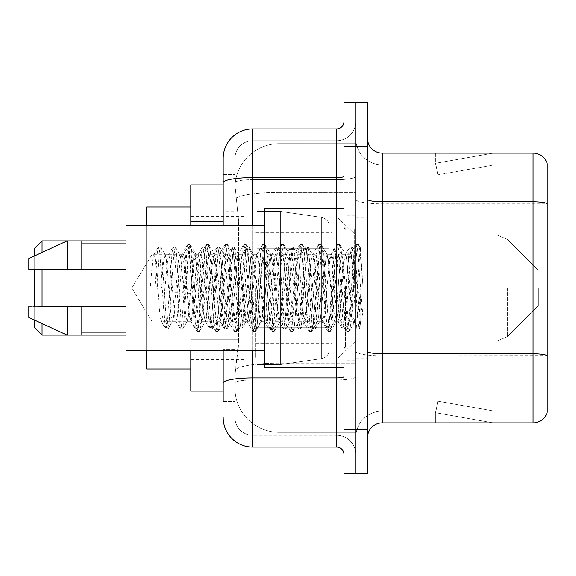 <?xml version="1.0" encoding="UTF-8"?>
<svg xmlns="http://www.w3.org/2000/svg" width="576" height="576" viewBox="0 0 576 576"><rect width="100%" height="100%" fill="white"/><g stroke="black" fill="none" stroke-linecap="round" stroke-linejoin="round"><path stroke-width="0.43" stroke-dasharray="2.88 2.16" d="M355.745 288L355.745 209.945L355.745 288M243.821 288L243.821 209.945L243.821 288M223.2 184.91L235.08 184.91L235.044 185.515A44.179 44.179 0 0 1 279.166 143.676L355.745 143.676L279.166 143.676L279.166 192.355L279.166 143.676A44.179 44.179 0 0 0 235.044 185.515L235.08 184.91L190.8 184.91L190.8 339.235L238.673 339.235L238.385 346.91L235.159 373.421L238.673 339.235L238.673 221.422L238.673 339.235L190.8 339.235L190.8 391.09L235.08 391.09L234.979 388.145A44.179 44.179 0 0 0 279.166 432.324L355.745 432.324L355.745 363.19L355.745 432.324L279.166 432.324L279.166 363.19L279.166 432.324A44.179 44.179 0 0 1 234.979 388.145L234.979 379.159L235.08 391.09L223.2 391.09M235.159 373.421L234.979 379.159L235.159 373.421M352.8 288L352.8 313.157L350.222 288L346.039 255.132L345.55 254.707L350.222 254.707L351.785 259.171L352.822 266.897L352.8 288L355.313 252.439L359.806 328.291L360.77 320.594L360.77 293.832C358.344 313.366 355.687 322.517 352.8 321.293L352.8 288L350.345 316.829L349.121 321.293L347.89 316.829L342.979 259.171L341.755 254.707L340.524 259.171L335.621 316.829L334.39 321.293L333.166 316.829L328.255 259.171L327.024 254.707L325.8 259.171L320.89 316.829L319.666 321.293L318.434 316.829L313.524 259.171L312.3 254.707L311.076 259.171L306.166 316.829L304.934 321.293L303.71 316.829L298.8 259.171L297.576 254.707L296.345 259.171L291.434 316.829L290.21 321.293L288.979 316.829L284.076 259.171L282.845 254.707L281.621 259.171L276.71 316.829L275.479 321.293L274.255 316.829L269.345 259.171L268.121 254.707L266.89 259.171L261.979 316.829L261.065 321.026L260.755 321.293L259.524 316.829L254.621 259.171L253.39 254.707L252.166 259.171L247.255 316.829L246.024 321.293L244.8 316.829L239.89 259.171L238.666 254.707L237.434 259.171L232.524 316.829L231.3 321.293L230.076 316.829L225.166 259.171L223.934 254.707L222.71 259.171L217.8 316.829L216.576 321.293L215.345 316.829L210.434 259.171L209.21 254.707L207.979 259.171L203.076 316.829L201.845 321.293L200.621 316.829L195.71 259.171L194.789 254.974L194.479 254.707L193.255 259.171L190.8 288L190.8 216.576L190.8 359.424L190.8 288L190.8 359.424L190.8 288L190.8 359.424L190.8 288L190.8 359.424L190.8 288L190.8 359.424L190.8 288L188.345 316.829L187.121 321.293L185.89 316.829L180.979 259.171L180.065 254.974L179.755 254.707L178.524 259.171L173.621 316.829L172.699 321.026L172.39 321.293L171.166 316.829L166.255 259.171L165.334 254.974L165.024 254.707L163.8 259.171L161.345 288L151.898 288L151.898 254.707L151.898 321.293L151.898 288L150.3 288L161.345 288M355.745 143.676L355.745 192.355L355.745 143.676M355.745 363.19L355.745 192.355L355.745 363.19L279.166 363.19A44.179 7.675 180 0 0 235.512 369.677A44.179 7.675 180 0 1 279.166 363.19L355.745 363.19M235.044 185.515L238.673 221.422L235.044 185.515A44.179 44.179 0 0 1 279.166 143.676M190.8 350.59L190.8 225.41M223.2 401.4L234.979 401.4L234.979 174.6L234.979 401.4L223.2 401.4L223.2 349.546L223.2 383.033A29.455 5.112 180 0 1 252.655 377.914L336.6 377.914L336.6 447.055A7.366 7.366 0 0 1 343.966 454.421L343.966 121.579L343.966 454.421M223.2 417.6A29.455 29.455 0 0 0 252.655 447.055L252.655 435.276A17.676 17.676 0 0 1 234.979 417.6L234.979 182.743L234.979 417.6A17.676 17.676 0 0 0 252.655 435.276L336.6 435.276L336.6 388.145L336.6 435.276L252.655 435.276L252.655 379.958L336.6 379.958L336.6 388.145L336.6 379.958A19.145 3.326 0 0 0 355.745 376.639L355.745 176.35L355.745 376.639A19.145 3.326 0 0 1 336.6 379.958L336.6 179.669L336.6 379.958L252.655 379.958L252.655 140.724L336.6 140.724A19.145 19.145 0 0 0 355.745 121.579L355.745 176.35L355.745 121.579A19.145 19.145 0 0 1 336.6 140.724L336.6 179.669L336.6 140.724A19.145 19.145 0 0 0 355.745 121.579M343.966 288L343.966 367.524L343.966 288M343.966 146.621L343.966 102.434L355.745 102.434L355.745 146.621L355.745 102.434L367.524 102.434L367.524 146.621L355.745 146.621L355.745 429.379L355.745 146.621L343.966 146.621L343.966 429.379L355.745 429.379L355.745 473.566L355.745 429.379L367.524 429.379L367.524 146.621M367.524 429.379L367.524 473.566L343.966 473.566L343.966 429.379M234.979 158.4A17.676 17.676 0 0 1 252.655 140.724A17.676 17.676 0 0 0 234.979 158.4L234.979 182.743L234.979 158.4A17.676 17.676 0 0 1 252.655 140.724L252.655 128.945A29.455 29.455 0 0 0 223.2 158.4A29.455 29.455 0 0 1 252.655 128.945L336.6 128.945A7.366 7.366 0 0 0 343.966 121.579A7.366 7.366 0 0 1 336.6 128.945L336.6 377.914A7.366 1.282 -0 0 0 343.966 376.639M252.655 447.055L336.6 447.055M223.2 211.111L223.2 349.546L223.2 174.6L223.2 211.111L234.979 211.111L223.2 211.111M223.2 174.6L234.979 174.6L223.2 174.6L223.2 383.033M223.2 350.59L223.2 225.41M252.655 140.724L336.6 140.724M355.745 454.421A19.145 19.145 0 0 0 336.6 435.276A19.145 19.145 0 0 1 355.745 454.421A19.145 19.145 0 0 0 336.6 435.276M367.524 288L367.524 217.31L367.524 288M346.91 288L346.91 360.166L346.91 288M355.745 363.996L355.745 199.224L355.745 363.996M367.524 351.209L367.524 199.224L367.524 351.209A14.724 2.556 0 0 0 382.255 353.765L533.059 353.765A14.724 2.556 180 0 1 547.2 355.608L382.255 355.81L382.255 411.12A26.51 26.51 0 0 0 355.745 437.63A26.51 26.51 0 0 1 382.255 411.12L547.2 411.12L547.2 163.699A14.724 14.724 0 0 0 533.059 153.101L533.059 422.899A14.724 14.724 0 0 0 547.2 412.301L547.2 363.996L547.2 411.12L382.255 411.12L382.255 153.101A14.724 14.724 0 0 1 367.524 138.37L367.524 199.224L367.524 138.37M355.745 138.37L355.745 199.224L355.745 138.37A26.51 26.51 0 0 0 382.255 164.88A26.51 26.51 0 0 1 355.745 138.37A26.51 26.51 0 0 0 382.255 164.88L382.255 355.81A26.51 4.601 0 0 1 355.745 351.209A26.51 4.601 0 0 0 382.255 355.81L382.255 164.88L547.2 164.88L382.255 164.88M492.278 422.726A11.779 11.779 0 0 0 494.33 422.899L435.42 422.899L494.33 422.899A11.779 11.779 0 0 1 492.278 422.726A11.779 11.779 0 0 0 494.33 422.899A11.779 11.779 0 0 1 492.278 422.726A11.779 11.779 0 0 0 494.33 422.899A11.779 11.779 0 0 1 492.278 422.726A11.779 11.779 0 0 0 494.33 422.899A11.779 11.779 0 0 1 492.278 422.726A11.779 11.779 0 0 0 494.33 422.899A11.779 11.779 0 0 1 492.278 422.726A11.779 11.779 0 0 0 494.33 422.899A11.779 11.779 0 0 1 492.278 422.726A11.779 11.779 0 0 0 494.33 422.899A11.779 11.779 0 0 1 492.278 422.726L435.715 412.747L492.278 422.726M435.42 411.12L435.42 422.899L435.42 411.12L436.003 411.12L435.715 412.747L436.003 411.12L435.42 411.12L435.42 422.899L435.42 411.12L436.003 411.12L435.715 412.747L436.003 411.12L435.42 411.12L435.42 422.899L435.42 411.12L436.003 411.12L435.715 412.747L436.003 411.12L435.42 411.12L435.42 422.899L435.42 411.12L436.003 411.12L435.715 412.747L436.003 411.12L435.42 411.12L435.42 422.899L435.42 411.12L436.003 411.12L435.715 412.747L436.003 411.12L435.42 411.12L435.42 422.899L435.42 411.12L436.003 411.12L435.715 412.747L436.003 411.12L435.42 411.12L435.42 422.899L435.42 411.12L436.003 411.12L435.715 412.747L436.003 411.12L435.42 411.12M533.059 422.899L382.255 422.899L382.255 355.81L547.2 355.81L547.2 164.88L547.2 203.825L382.255 203.825A26.51 4.601 0 0 1 355.745 199.224A26.51 4.601 0 0 0 382.255 203.825L547.2 203.825M547.2 163.699A14.724 14.724 0 0 0 533.059 153.101L382.255 153.101M494.33 153.101L435.42 153.101L494.33 153.101A11.779 11.779 0 0 0 492.278 153.274A11.779 11.779 0 0 1 494.33 153.101A11.779 11.779 0 0 0 492.278 153.274A11.779 11.779 0 0 1 494.33 153.101A11.779 11.779 0 0 0 492.278 153.274A11.779 11.779 0 0 1 494.33 153.101A11.779 11.779 0 0 0 492.278 153.274A11.779 11.779 0 0 1 494.33 153.101A11.779 11.779 0 0 0 492.278 153.274A11.779 11.779 0 0 1 494.33 153.101A11.779 11.779 0 0 0 492.278 153.274A11.779 11.779 0 0 1 494.33 153.101A11.779 11.779 0 0 0 492.278 153.274A11.779 11.779 0 0 1 494.33 153.101M367.524 437.63A14.724 14.724 0 0 1 382.255 422.899M494.33 411.12L436.003 411.12L494.33 411.12L436.003 411.12L494.33 411.12L436.003 411.12L494.33 411.12L436.003 411.12L494.33 411.12L436.003 411.12L494.33 411.12L436.003 411.12L494.33 411.12L436.003 411.12L494.33 411.12L437.767 401.148L436.003 411.12L437.767 401.148L436.003 411.12L437.767 401.148L436.003 411.12L437.767 401.148L436.003 411.12L437.767 401.148L436.003 411.12L437.767 401.148L436.003 411.12L437.767 401.148L436.003 411.12L437.767 401.148L494.33 411.12M436.003 164.88L435.42 164.88L436.003 164.88L435.42 164.88L436.003 164.88L435.42 164.88L436.003 164.88L435.42 164.88L436.003 164.88L435.42 164.88L436.003 164.88L435.42 164.88L436.003 164.88L435.42 164.88L436.003 164.88L435.715 163.253L492.278 153.274L435.715 163.253L436.003 164.88L435.715 163.253L492.278 153.274L435.715 163.253L436.003 164.88L435.715 163.253L492.278 153.274L435.715 163.253L436.003 164.88L435.715 163.253L492.278 153.274L435.715 163.253L436.003 164.88L435.715 163.253L492.278 153.274L435.715 163.253L436.003 164.88L435.715 163.253L492.278 153.274L435.715 163.253L436.003 164.88L435.715 163.253L492.278 153.274L435.715 163.253L436.003 164.88L494.33 164.88L436.003 164.88L494.33 164.88L436.003 164.88L494.33 164.88L436.003 164.88L494.33 164.88L436.003 164.88L494.33 164.88L436.003 164.88L494.33 164.88L436.003 164.88L494.33 164.88L436.003 164.88L437.767 174.852L436.003 164.88M435.42 153.101L435.42 164.88L435.42 153.101M494.33 164.88L437.767 174.852L494.33 164.88M349.121 321.293L352.8 321.293C351.569 319.32 350.345 308.225 349.121 288L346.666 259.171L345.434 254.707L344.21 259.171L339.3 316.829L338.076 321.293L336.845 316.829L331.934 259.171L330.71 254.707L329.479 259.171L324.576 316.829L323.345 321.293L322.121 316.829L317.21 259.171L315.979 254.707L314.755 259.171L309.845 316.829L308.621 321.293L307.39 316.829L302.479 259.171L301.255 254.707L300.024 259.171L295.121 316.829L293.89 321.293L292.666 316.829L287.755 259.171L286.524 254.707L285.3 259.171L280.39 316.829L279.166 321.293L277.934 316.829L273.024 259.171L271.8 254.707L270.576 259.171L265.666 316.829L264.434 321.293L263.21 316.829L258.3 259.171L257.076 254.707L255.845 259.171L250.934 316.829L249.71 321.293L248.479 316.829L243.576 259.171L242.345 254.707L241.121 259.171L236.21 316.829L234.979 321.293L233.755 316.829L228.845 259.171L227.621 254.707L226.39 259.171L221.479 316.829L220.255 321.293L219.024 316.829L214.121 259.171L212.89 254.707L211.666 259.171L206.755 316.829L205.524 321.293L204.3 316.829L199.39 259.171L198.166 254.707L196.934 259.171L192.024 316.829L190.8 321.293L189.576 316.829L184.666 259.171L183.434 254.707L182.21 259.171L177.3 316.829L176.076 321.293L174.845 316.829L169.934 259.171L168.71 254.707L167.479 259.171L162.576 316.829L161.345 321.293L160.121 316.829L155.21 259.171L153.979 254.707L152.755 259.171L150.3 288M352.8 321.293L357.149 329.047L356.177 323.734L351.266 252.266L350.035 246.737L348.811 252.266L343.901 323.734L342.677 329.263L341.446 323.734L336.535 252.266L335.311 246.737L334.087 252.266L329.177 323.734L327.946 329.263L326.722 323.734L321.811 252.266L320.587 246.737L319.356 252.266L314.446 323.734L313.222 329.263L311.99 323.734L307.087 252.266L305.856 246.737L304.632 252.266L299.722 323.734L298.49 329.263L297.266 323.734L292.356 252.266L291.132 246.737L289.901 252.266L284.99 323.734L283.766 329.263L282.535 323.734L277.632 252.266L276.401 246.737L275.177 252.266L270.266 323.734L269.035 329.263L267.811 323.734L262.901 252.266L261.677 246.737L260.446 252.266L255.535 323.734L254.311 329.263L253.087 323.734L248.177 252.266L246.946 246.737L245.722 252.266L240.811 323.734L239.587 329.263L238.356 323.734L233.446 252.266L232.222 246.737L230.99 252.266L226.087 323.734L224.856 329.263L223.632 323.734L218.722 252.266L217.49 246.737L216.266 252.266L211.356 323.734L210.132 329.263L208.901 323.734L203.99 252.266L202.766 246.737L201.535 252.266L196.632 323.734L195.401 329.263L194.177 323.734L189.266 252.266L188.035 246.737L186.811 252.266L181.901 323.734L180.677 329.263L179.446 323.734L174.535 252.266L173.311 246.737L172.087 252.266L167.177 323.734L165.946 329.263L164.722 323.734L159.811 252.266L158.587 246.737L157.356 252.266L154.901 288M343.966 367.524L264.434 367.524L264.434 208.476L264.434 350.59L264.434 208.476L343.966 208.476M264.434 350.59L126 350.59L126 225.41L126 288L126 225.41L264.434 225.41M126 269.59L126 243.821L126 269.59L81.821 269.59L81.821 243.821L81.821 269.59L126 269.59L126 243.821L126 269.59L81.821 269.59L81.821 240.876L81.821 269.59L67.09 269.59L67.09 240.876L67.09 269.59L28.8 269.59L28.8 258.545L28.8 269.59L81.821 269.59L81.821 240.876L67.09 240.876L81.821 240.876M28.8 306.41L28.8 317.455L67.09 335.124L67.09 306.41L81.821 306.41L81.821 332.179L81.821 306.41L126 306.41L126 332.179L126 306.41L81.821 306.41L81.821 335.124L81.821 306.41L67.09 306.41L67.09 335.124L67.09 306.41L28.8 306.41L28.8 317.455L28.8 306.41L81.821 306.41L81.821 332.179L81.821 306.41L126 306.41L126 332.179L126 306.41M360.77 293.832L358.632 323.734L357.149 329.047M360.77 320.594L359.496 329.047L358.013 323.734L353.11 252.266L351.878 246.737L350.654 252.266L345.744 323.734L344.513 329.263L343.289 323.734L338.378 252.266L337.154 246.737L335.923 252.266L331.013 323.734L329.789 329.263L328.565 323.734L323.654 252.266L322.423 246.737L321.199 252.266L316.289 323.734L315.065 329.263L313.834 323.734L308.923 252.266L307.699 246.737L306.468 252.266L301.565 323.734L300.334 329.263L299.11 323.734L294.199 252.266L292.968 246.737L291.744 252.266L286.834 323.734L285.61 329.263L284.378 323.734L279.468 252.266L278.244 246.737L277.013 252.266L272.11 323.734L270.878 329.263L269.654 323.734L264.744 252.266L263.513 246.737L262.289 252.266L257.378 323.734L256.154 329.263L254.923 323.734L250.013 252.266L248.789 246.737L247.565 252.266L242.654 323.734L241.423 329.263L240.199 323.734L235.289 252.266L234.065 246.737L232.834 252.266L227.923 323.734L226.699 329.263L225.468 323.734L220.565 252.266L219.334 246.737L218.11 252.266L213.199 323.734L211.968 329.263L210.744 323.734L205.834 252.266L204.61 246.737L203.378 252.266L198.468 323.734L197.496 329.047L196.013 323.734L191.11 252.266L190.13 246.953L188.654 252.266L183.744 323.734L182.765 329.047L181.289 323.734L176.378 252.266L175.399 246.953L173.923 252.266L169.013 323.734L168.041 329.047L166.565 323.734L161.654 252.266L160.675 246.953L159.199 252.266L156.744 288M34.69 327.766L42.055 335.124L34.69 327.766L42.055 335.124L34.69 327.766L34.69 248.234L34.69 327.766L34.69 248.234L34.69 327.766L34.69 248.234L34.69 327.766L34.69 248.234L34.69 288L34.69 248.234L42.055 240.876L42.055 335.124L42.055 240.876L42.055 335.124L42.055 240.876L42.055 335.124L42.055 240.876L42.055 335.124L42.055 240.876L146.621 240.876L146.621 369L146.621 207L146.621 350.59M538.366 288L538.366 305.676L538.366 288M338.076 288L338.076 357.955L338.076 288M332.179 288L332.179 357.955L332.179 288M255.6 288L255.6 357.955L255.6 288M190.8 288L190.8 369L190.8 288M329.234 327.758L329.234 226.145L329.234 248.242L257.076 248.234L257.076 211.421L257.076 364.579L257.076 327.766L329.234 327.766L329.234 226.145L329.234 248.242L257.076 248.234L257.076 226.145L257.076 349.855L257.076 327.766L329.234 327.766L329.234 226.145L329.234 248.242L257.076 248.234L257.076 211.421L257.076 364.579L257.076 327.766L329.234 327.766L329.234 226.145L329.234 248.242L257.076 248.234L257.076 226.145L257.076 349.855L257.076 327.766L280.634 327.766L280.634 211.421L280.634 248.234L257.076 248.234L257.076 211.421L257.076 364.579L257.076 327.766L329.234 327.766L329.234 226.145L329.234 248.242L257.076 248.234L257.076 226.145L257.076 349.855L257.076 327.766L329.234 327.758M280.634 327.766L280.634 364.579L280.634 327.766L329.234 327.766L257.076 327.766L257.076 364.579L257.076 211.421L257.076 248.234L329.234 248.234L257.076 248.234L257.076 226.145L257.076 349.855L257.076 327.766L280.634 327.766L280.634 364.579L280.634 211.421L280.634 248.234L257.076 248.234L257.076 211.421L257.076 364.579L257.076 327.766L329.234 327.766L329.234 349.87L329.234 226.13L329.234 248.234L257.076 248.234L257.076 226.145L257.076 349.855L257.076 327.766L280.634 327.766L280.634 364.579L280.634 211.421L280.634 248.234L280.634 211.421L280.634 248.234L321.674 248.234L280.634 248.234M321.674 327.766L329.234 327.766L329.234 349.87C328.853 354.622 326.333 357.538 321.674 358.61L321.674 327.766L329.234 327.766L329.234 349.87L329.234 226.13C329.472 222.098 326.952 219.19 321.674 217.39L321.674 358.61L321.674 327.766L321.674 358.61L321.674 327.766L321.674 358.61L280.634 364.579L280.634 211.421L280.634 364.579L257.076 364.579L280.634 364.579L321.674 358.61C326.333 357.538 328.853 354.622 329.234 349.87L329.234 226.13C329.472 222.098 326.952 219.19 321.674 217.39L321.674 358.61C326.333 357.538 328.853 354.622 329.234 349.87L329.234 226.13C329.472 222.098 326.952 219.19 321.674 217.39L321.674 358.61L280.634 364.579L257.076 364.579L280.634 364.579L321.674 358.61C326.333 357.538 328.853 354.622 329.234 349.87L329.234 226.13C329.472 222.098 326.952 219.19 321.674 217.39L321.674 358.61C326.333 357.538 328.853 354.622 329.234 349.87M34.69 306.41L34.69 320.177M42.055 306.41L42.055 323.575M42.055 335.124L146.621 335.124L42.055 335.124L146.621 335.124L42.055 335.124L42.055 240.876L146.621 240.876L146.621 288L146.621 207L190.8 207L146.621 207M146.621 369L190.8 369L146.621 369L190.8 369L146.621 369L146.621 225.41M42.055 252.425L42.055 269.59M34.69 255.823L34.69 269.59M151.898 288L151.898 254.707L151.898 288M350.222 254.707L348.667 259.171L342.432 316.829L340.87 321.293L339.314 316.829L333.079 259.171L331.517 254.707L329.962 259.171L323.726 316.829L322.164 321.293L320.609 316.829L314.374 259.171L312.818 254.707L311.256 259.171L305.021 316.829L303.466 321.293L301.903 316.829L295.668 259.171L294.113 254.707L292.55 259.171L286.315 316.829L284.76 321.293L283.205 316.829L276.97 259.171L275.407 254.707L273.852 259.171L267.617 316.829L266.054 321.293L264.499 316.829L258.264 259.171L256.702 254.707L255.146 259.171L248.911 316.829L247.356 321.293L245.794 316.829L239.558 259.171L238.003 254.707L236.441 259.171L230.206 316.829L228.65 321.293L227.088 316.829L220.853 259.171L219.298 254.707L217.735 259.171L211.507 316.829L209.945 321.293L208.39 316.829L202.154 259.171L200.592 254.707L199.037 259.171L192.802 316.829L191.239 321.293L189.684 316.829L183.449 259.171L181.894 254.707L180.331 259.171L176.796 292.925L182.642 294.422L184.982 294.422L190.829 292.925L176.796 292.925M345.55 254.707L343.13 264.78L340.884 288L336.593 320.875L336.118 321.293L333.792 311.494L331.517 288L327.326 255.125L326.858 254.707L324.511 264.456L322.164 288L317.923 320.875L317.441 321.286L314.323 304.603L312.818 288L308.635 255.125L308.138 254.707L305.525 266.213L303.466 288L299.282 320.868L298.786 321.293L295.999 308.39L294.113 288L289.908 255.125L289.433 254.707L286.999 265.572L284.796 288L280.577 320.875L280.087 321.293L276.998 305.323L275.407 288L271.224 255.125L270.742 254.707L268.409 264.463L266.09 288L261.864 320.875L261.382 321.293L258.329 305.748L256.702 288L252.526 255.132L252.036 254.707L249.725 264.348L247.385 288L243.166 320.875L242.676 321.293L239.904 308.462L238.003 288L233.734 255.125L233.266 254.707L230.882 265.457L228.665 288L224.381 320.875L223.913 321.293L221.695 311.674L219.298 288L215.042 255.125L214.596 254.707L212.335 264.478L205.769 320.875L205.294 321.293L202.709 309.557L200.592 288L196.409 255.132L195.919 254.707L194.026 261.007L190.829 292.925M352.8 313.157L354.427 322.51L360.317 247.536L362.923 285.502L362.923 316.771L357.768 288L352.822 266.897M28.8 269.59L28.8 258.545L67.09 240.876L67.09 269.59L28.8 269.59M81.821 269.59L67.09 269.59M38.549 306.41L67.09 306.41M81.821 335.124L67.09 335.124L81.821 335.124L81.821 306.41M362.923 316.771L357.624 250.402L356.069 244.584L354.506 250.402L348.271 325.598L346.716 331.416L345.154 325.598L338.926 250.402L337.363 244.584L335.808 250.402L329.573 325.598L328.01 331.416L326.455 325.598L320.22 250.402L318.658 244.584L317.102 250.402L310.867 325.598L309.312 331.416L307.75 325.598L301.514 250.402L299.959 244.584L298.397 250.402L292.162 325.598L290.606 331.416L289.044 325.598L282.809 250.402L281.254 244.584L279.691 250.402L273.463 325.598L271.901 331.416L270.346 325.598L264.11 250.402L262.548 244.584L260.993 250.402L254.758 325.598L253.195 331.416L251.64 325.598L245.405 250.402L243.842 244.584L242.287 250.402L236.052 325.598L234.497 331.416L232.934 325.598L226.699 250.402L225.144 244.584L223.582 250.402L217.346 325.598L215.791 331.416L214.229 325.598L207.994 250.402L206.438 244.584L204.883 250.402L198.648 325.598L197.086 331.416L195.53 325.598L189.295 250.402L187.733 244.584L186.178 250.402L182.642 294.422M362.923 285.502L359.964 250.402L358.409 244.584L356.846 250.402L350.611 325.598L349.056 331.416L347.494 325.598L341.258 250.402L339.703 244.584L338.141 250.402L331.906 325.598L330.35 331.416L328.788 325.598L322.56 250.402L320.998 244.584L319.442 250.402L313.207 325.598L311.645 331.416L310.09 325.598L303.854 250.402L302.292 244.584L300.737 250.402L294.502 325.598L292.946 331.416L291.384 325.598L285.149 250.402L283.594 244.584L282.031 250.402L275.796 325.598L274.241 331.416L272.678 325.598L266.443 250.402L264.888 244.584L263.326 250.402L257.098 325.598L255.535 331.416L253.98 325.598L247.745 250.402L246.182 244.584L244.627 250.402L238.392 325.598L236.83 331.416L235.274 325.598L229.039 250.402L227.477 244.584L225.922 250.402L219.686 325.598L218.131 331.416L216.569 325.598L210.334 250.402L208.778 244.584L207.216 250.402L200.981 325.598L199.426 331.416L197.863 325.598L191.628 250.402L190.073 244.584L188.518 250.402L184.982 294.422M279.166 192.355L355.745 192.355L279.166 192.355L279.166 363.19L279.166 192.355A44.179 7.675 180 0 0 236.138 198.281A44.179 7.675 180 0 1 279.166 192.355M234.979 388.145A44.179 44.179 0 0 0 279.166 432.324M223.2 221.422L190.8 221.422M223.2 182.743A29.455 5.112 180 0 1 252.655 177.624L336.6 177.624A7.366 1.282 -0 0 0 343.966 176.35M252.655 225.41L252.655 350.59M336.6 367.524L336.6 208.476M252.655 179.669L336.6 179.669A19.145 3.326 0 0 0 355.745 176.35A19.145 3.326 0 0 1 336.6 179.669L252.655 179.669A17.676 3.067 180 0 0 234.979 182.743A17.676 3.067 180 0 1 252.655 179.669M252.655 379.958A17.676 3.067 180 0 0 234.979 383.033A17.676 3.067 180 0 1 252.655 379.958M252.655 435.276A17.676 17.676 0 0 1 234.979 417.6M234.979 349.546L223.2 349.546L234.979 349.546M367.524 199.224A14.724 2.556 0 0 0 382.255 201.78L533.059 201.78A14.724 2.556 180 0 1 547.2 203.616M355.745 437.63A26.51 26.51 0 0 1 382.255 411.12M354.276 288L354.276 229.09L354.276 288M345.434 288L345.434 346.91L345.434 288M507.334 288L507.334 336.708L507.334 288M496.915 288L496.915 341.021L496.915 288M321.674 248.234L321.674 358.61L280.634 364.579L257.076 364.579M243.821 209.945L355.745 209.945M190.8 216.576L243.821 216.576M190.8 359.424L243.821 359.424M243.821 366.055L355.745 366.055M343.966 229.09L355.745 229.09L343.966 229.09M343.966 346.91L355.745 346.91L343.966 346.91M355.745 217.31L367.524 217.31L355.745 217.31M346.91 360.166L355.745 360.166L346.91 360.166M346.91 215.834L355.745 215.834L346.91 215.834M355.745 358.69L367.524 358.69L355.745 358.69M181.894 254.707L151.898 254.707L131.89 288L151.898 321.293L131.89 288L151.898 254.707L153.979 254.707M165.024 254.707L168.71 254.707M179.755 254.707L183.434 254.707M194.479 254.707L198.166 254.707M209.21 254.707L212.89 254.707M223.934 254.707L227.621 254.707M238.666 254.707L242.345 254.707M253.39 254.707L257.076 254.707M268.121 254.707L271.8 254.707M282.845 254.707L286.524 254.707M297.576 254.707L301.255 254.707M312.3 254.707L315.979 254.707M327.024 254.707L330.71 254.707M341.755 254.707L345.434 254.707M191.239 321.293L161.345 321.293M172.39 321.293L176.076 321.293M187.121 321.293L190.8 321.293M201.845 321.293L205.524 321.293M216.576 321.293L220.255 321.293M231.3 321.293L234.979 321.293M246.024 321.293L249.71 321.293M260.755 321.293L264.434 321.293M275.479 321.293L279.166 321.293M290.21 321.293L293.89 321.293M304.934 321.293L308.621 321.293M319.666 321.293L323.345 321.293M334.39 321.293L338.076 321.293M345.434 229.09L354.276 229.09L355.745 227.621L354.276 229.09L345.434 229.09L343.966 227.621M345.434 346.91L354.276 346.91L355.745 348.379L354.276 346.91L345.434 346.91L343.966 348.379M355.133 252.374L360.058 247.45M359.798 328.291L354.125 322.618M81.821 243.821L126 243.821M81.821 332.179L126 332.179M357.401 329.263L359.244 329.263M350.035 246.737L351.878 246.737M342.677 329.263L344.513 329.263M335.311 246.737L337.154 246.737M327.946 329.263L329.789 329.263M320.587 246.737L322.423 246.737M313.222 329.263L315.065 329.263M305.856 246.737L307.699 246.737M298.49 329.263L300.334 329.263M291.132 246.737L292.968 246.737M283.766 329.263L285.61 329.263M276.401 246.737L278.244 246.737M269.035 329.263L270.878 329.263M261.677 246.737L263.513 246.737M254.311 329.263L256.154 329.263M246.946 246.737L248.789 246.737M239.587 329.263L241.423 329.263M232.222 246.737L234.065 246.737M224.856 329.263L226.699 329.263M217.49 246.737L219.334 246.737M210.132 329.263L211.968 329.263M202.766 246.737L204.61 246.737M195.401 329.263L197.244 329.263M188.035 246.737L189.878 246.737M180.677 329.263L182.513 329.263M173.311 246.737L175.154 246.737M165.946 329.263L167.789 329.263M158.587 246.737L160.423 246.737M355.313 252.439L352.13 246.953M359.964 328.241L359.496 329.047M344.765 329.047L349.423 321.026M337.399 246.953L342.065 254.974M330.041 329.047L334.699 321.026M322.675 246.953L327.334 254.974M315.31 329.047L319.975 321.026M307.951 246.953L312.61 254.974M300.586 329.047L305.244 321.026M293.22 246.953L297.878 254.974M285.854 329.047L290.52 321.026M278.496 246.953L283.154 254.974M271.13 329.047L275.789 321.026M263.765 246.953L268.423 254.974M256.399 329.047L261.065 321.026M249.041 246.953L253.699 254.974M241.675 329.047L246.334 321.026M234.31 246.953L238.975 254.974M226.951 329.047L231.61 321.026M219.586 246.953L224.244 254.974M212.22 329.047L216.878 321.026M204.854 246.953L209.52 254.974M197.496 329.047L202.154 321.026M190.13 246.953L194.789 254.974M182.765 329.047L187.423 321.026M175.399 246.953L180.065 254.974M168.041 329.047L172.699 321.026M160.675 246.953L165.334 254.974M345.125 254.974L349.79 246.953M337.766 321.026L342.425 329.047M330.401 254.974L335.059 246.953M323.035 321.026L327.701 329.047M315.677 254.974L320.335 246.953M308.311 321.026L312.97 329.047M300.946 254.974L305.604 246.953M293.58 321.026L298.246 329.047M286.222 254.974L290.88 246.953M278.856 321.026L283.514 329.047M271.49 254.974L276.149 246.953M264.125 321.026L268.79 329.047M256.766 254.974L261.425 246.953M249.401 321.026L254.059 329.047M242.035 254.974L246.701 246.953M234.677 321.026L239.335 329.047M227.311 254.974L231.97 246.953M219.946 321.026L224.604 329.047M212.58 254.974L217.246 246.953M205.222 321.026L209.88 329.047M197.856 254.974L202.514 246.953M190.49 321.026L195.149 329.047M183.125 254.974L187.79 246.953M175.766 321.026L180.425 329.047M168.401 254.974L173.059 246.953M161.035 321.026L165.701 329.047M153.677 254.974L158.335 246.953M538.366 305.676L507.334 336.708L496.915 341.021L507.334 336.708L538.366 305.676L507.334 336.708L496.915 341.021L507.334 336.708L538.366 305.676L507.334 336.708L496.915 341.021L355.745 341.021L338.076 357.955L332.179 357.955L338.076 357.955L355.745 341.021L496.915 341.021L355.745 341.021L338.076 357.955L332.179 357.955L338.076 357.955L355.745 341.021L496.915 341.021L355.745 341.021L338.076 357.955L332.179 357.955M255.6 343.224L332.179 343.224M190.8 357.955L255.6 357.955M190.8 218.045L255.6 218.045M255.6 232.776L332.179 232.776M332.179 218.045L338.076 218.045L355.745 234.979L496.915 234.979L355.745 234.979L338.076 218.045L332.179 218.045L338.076 218.045L355.745 234.979L496.915 234.979L355.745 234.979L338.076 218.045L332.179 218.045L338.076 218.045L355.745 234.979L496.915 234.979L507.334 239.292L538.366 270.324L507.334 239.292L496.915 234.979L507.334 239.292L538.366 270.324L507.334 239.292L496.915 234.979L507.334 239.292L538.366 270.324M257.076 211.421L280.634 211.421L321.674 217.39L280.634 211.421L257.076 211.421L280.634 211.421L321.674 217.39L280.634 211.421L257.076 211.421L280.634 211.421L321.674 217.39C326.952 219.19 329.472 222.098 329.234 226.13M329.234 226.145L257.076 226.145M329.234 349.855L257.076 349.855M34.69 248.234L42.055 240.876L146.621 240.876L42.055 240.876L34.69 248.234L42.055 240.876M126 335.124L146.621 335.124M126 240.876L146.621 240.876M195.919 254.707L200.592 254.707M214.596 254.707L219.298 254.707M233.266 254.707L238.003 254.707M252.036 254.707L256.702 254.707M270.742 254.707L275.407 254.707M289.433 254.707L294.113 254.707M308.138 254.707L312.818 254.707M326.858 254.707L331.517 254.707M205.294 321.293L209.945 321.293M223.913 321.293L228.65 321.293M242.676 321.293L247.356 321.293M261.382 321.293L266.054 321.293M280.087 321.293L284.76 321.293M298.786 321.293L303.466 321.293M317.441 321.293L322.164 321.293M336.118 321.293L340.87 321.293M356.069 244.584L358.409 244.584M346.716 331.416L349.056 331.416M337.363 244.584L339.703 244.584M328.01 331.416L330.35 331.416M318.658 244.584L320.998 244.584M309.312 331.416L311.645 331.416M299.959 244.584L302.292 244.584M290.606 331.416L292.946 331.416M281.254 244.584L283.594 244.584M271.901 331.416L274.241 331.416M262.548 244.584L264.888 244.584M253.195 331.416L255.535 331.416M243.842 244.584L246.182 244.584M234.497 331.416L236.83 331.416M225.144 244.584L227.477 244.584M215.791 331.416L218.131 331.416M206.438 244.584L208.778 244.584M197.086 331.416L199.426 331.416M187.733 244.584L190.073 244.584M354.434 322.51L349.438 331.092M360.317 247.536L358.79 244.908M340.085 244.908L346.039 255.125M330.732 331.092L336.665 320.911M321.379 244.908L327.334 255.125M312.026 331.092L317.966 320.904M302.674 244.908L308.635 255.125M293.328 331.092L299.282 320.875M283.975 244.908L289.922 255.118M274.622 331.092L280.577 320.875M265.27 244.908L271.224 255.125M255.917 331.092L261.871 320.875M246.564 244.908L252.518 255.125M237.211 331.092L243.166 320.875M227.858 244.908L233.798 255.089M218.513 331.092L224.446 320.911M209.16 244.908L215.093 255.096M199.807 331.092L205.762 320.875M190.454 244.908L196.409 255.125M349.733 255.125L355.687 244.908M340.38 320.875L346.334 331.092M331.027 255.125L336.982 244.908M321.674 320.875L327.629 331.092M312.322 255.125L318.276 244.908M302.969 320.875L308.923 331.092M293.616 255.125L299.578 244.908M284.27 320.875L290.225 331.092M274.918 255.125L280.872 244.908M265.565 320.875L271.519 331.092M256.212 255.125L262.166 244.908M246.859 320.875L252.814 331.092M237.506 255.125L243.461 244.908M228.154 320.875L234.115 331.092M218.801 255.125L224.762 244.908M209.455 320.875L215.41 331.092M200.102 255.125L206.057 244.908M190.75 320.875L196.704 331.092M181.397 255.125L187.351 244.908"/><path stroke-width="0.86" d="M223.2 184.91L190.8 184.91L190.8 225.41M223.2 391.09L190.8 391.09L190.8 350.59M223.2 401.4L223.2 350.59M343.966 429.379L343.966 473.566L355.745 473.566L355.745 429.379L355.745 473.566L367.524 473.566L367.524 429.379L355.745 429.379L355.745 146.621L355.745 429.379L343.966 429.379L343.966 146.621L355.745 146.621L355.745 102.434L355.745 146.621L367.524 146.621L367.524 429.379M367.524 146.621L367.524 102.434L343.966 102.434L343.966 146.621M252.655 350.59L252.655 447.055L336.6 447.055L336.6 367.524M223.2 225.41L223.2 158.4A29.455 29.455 0 0 1 252.655 128.945L336.6 128.945A7.366 7.366 0 0 0 343.966 121.579M223.2 158.4L223.2 174.6M343.966 454.421A7.366 7.366 0 0 0 336.6 447.055M252.655 447.055A29.455 29.455 0 0 1 223.2 417.6M367.524 437.63A14.724 14.724 0 0 1 382.255 422.899L533.059 422.899L533.059 153.101L382.255 153.101A14.724 14.724 0 0 1 367.524 138.37A14.724 14.724 0 0 0 382.255 153.101L382.255 422.899M547.2 163.699A14.724 14.724 0 0 0 533.059 153.101A14.724 14.724 0 0 1 547.2 163.699L547.2 412.301A14.724 14.724 0 0 1 533.059 422.899M547.2 203.825L547.2 355.608A14.724 2.556 180 0 0 533.059 353.765L382.255 353.765A14.724 2.556 0 0 1 367.524 351.209M34.69 269.59L34.69 306.41M34.69 320.177L34.69 327.766L42.055 335.124L126 335.124M42.055 269.59L42.055 306.41M42.055 323.575L42.055 335.124M146.621 350.59L146.621 369L190.8 369M190.8 207L146.621 207L146.621 225.41M34.69 255.823L34.69 248.234L42.055 240.876L42.055 252.425M343.966 208.476L264.434 208.476L264.434 367.524L343.966 367.524M264.434 225.41L126 225.41L126 350.59L264.434 350.59M42.055 240.876L67.09 240.876L67.09 269.59L126 269.59M81.821 269.59L81.821 240.876L67.09 240.876L28.8 258.545L28.8 269.59L67.09 269.59M126 306.41L81.821 306.41L81.821 335.124M28.8 306.41L28.8 317.455L67.09 335.124L67.09 306.41L38.549 306.41M81.821 306.41L67.09 306.41M223.2 221.422L190.8 221.422M343.966 376.639A7.366 1.282 0 0 1 336.6 377.914L252.655 377.914A29.455 5.112 180 0 0 223.2 383.033M252.655 128.945L252.655 177.624L336.6 177.624L336.6 128.945M223.2 182.743A29.455 5.112 180 0 1 252.655 177.624L252.655 225.41M336.6 208.476L336.6 177.624A7.366 1.282 0 0 0 343.966 176.35M547.2 203.616A14.724 2.556 180 0 0 533.059 201.78L382.255 201.78A14.724 2.556 0 0 1 367.524 199.224M81.821 240.876L126 240.876M345.434 229.09L343.966 227.621M81.821 243.821L126 243.821M81.821 332.179L126 332.179M345.434 346.91L343.966 348.379"/></g></svg>
